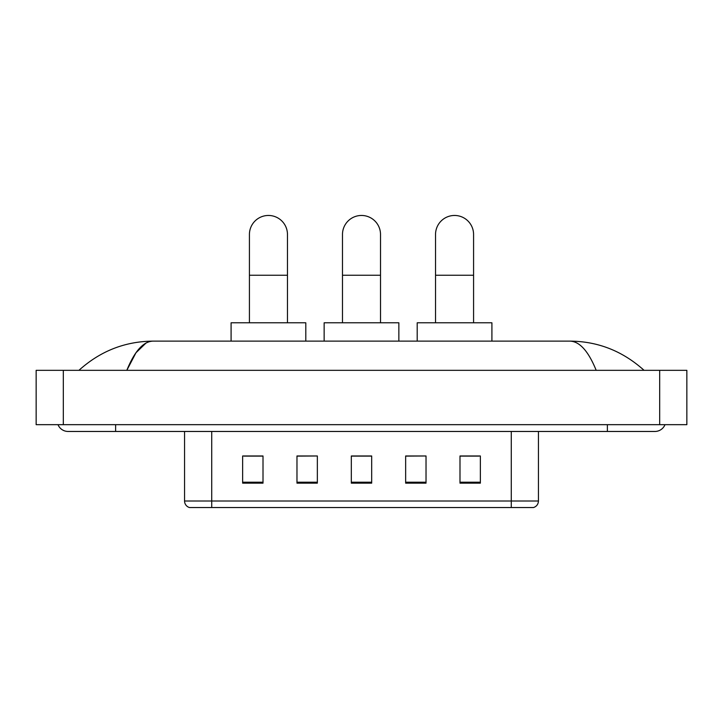 <?xml version="1.0" encoding="UTF-8"?>
<svg xmlns="http://www.w3.org/2000/svg" width="723" height="723" viewBox="0 0 723 723"><rect width="100%" height="100%" fill="white"/><g stroke="black" fill="none" stroke-linecap="round" stroke-linejoin="round"><path stroke-width="1.08" d="M511.269 507.537L511.269 501.012L538.436 501.012C538.246 504.265 536.62 506.443 533.547 507.537L189.453 507.537A6.796 6.796 0 0 1 184.564 501.012L184.564 431.459M480.361 483.145L480.361 455.978L459.991 455.978L459.991 483.145L480.361 483.145M426.028 483.145L426.028 455.978L405.648 455.978L405.648 483.145L426.028 483.145M263.009 483.145L263.009 455.978L242.639 455.978L242.639 483.145L263.009 483.145M317.352 483.145L317.352 455.978L296.972 455.978L296.972 483.145L317.352 483.145M371.685 483.145L371.685 455.978L351.315 455.978L351.315 483.145L371.685 483.145M499.051 507.537L223.949 507.537M459.991 456.114L479.006 456.114M317.352 455.978L296.972 456.114L317.352 455.978M243.994 456.114L263.009 456.114M426.028 455.978L405.648 456.114L426.028 455.978M371.685 456.114L351.315 456.114M58.003 424.672A10.872 10.872 0 0 0 68.07 431.459A10.872 10.872 0 0 1 58.003 424.672A10.872 10.872 0 0 0 68.07 431.459L654.93 431.459A10.872 10.872 0 0 0 664.997 424.672A10.872 10.872 0 0 1 654.93 431.459A10.872 10.872 0 0 0 664.997 424.672A10.872 10.872 0 0 1 654.93 431.459M596.186 370.33C588.395 351.152 579.638 341.41 569.932 341.12L153.068 341.12C143.362 341.41 134.605 351.152 126.814 370.33L135.96 352.77L146.019 343.036M63.317 370.33L686.85 370.33L686.85 424.672L36.15 424.672L36.15 370.33L63.317 370.33L63.317 424.672M569.932 341.12C597.966 341.337 622.684 351.08 644.057 370.33L641.744 368.233M81.256 368.233L78.943 370.33C100.217 351.116 124.925 341.383 153.068 341.12M249.426 322.783L249.426 234.487A19.015 19.015 0 0 1 268.45 215.463A19.015 19.015 0 0 1 287.465 234.487A19.015 19.015 0 0 0 268.45 215.463M287.465 322.783L287.465 234.487M305.802 341.12L305.802 322.783L231.089 322.783L231.089 341.12M342.485 322.783L342.485 234.487A19.015 19.015 0 0 1 361.5 215.463A19.015 19.015 0 0 1 380.515 234.487A19.015 19.015 0 0 0 361.5 215.463M380.515 322.783L380.515 234.487M398.861 341.12L398.861 322.783L324.139 322.783L324.139 341.12M435.535 322.783L435.535 234.487A19.015 19.015 0 0 1 454.55 215.463A19.015 19.015 0 0 1 473.574 234.487A19.015 19.015 0 0 0 454.55 215.463M473.574 322.783L473.574 234.487M491.911 341.12L491.911 322.783L417.198 322.783L417.198 341.12M184.564 501.012L211.731 501.012L211.731 507.537M211.731 431.459L211.731 501.012L511.269 501.012L511.269 431.459M371.685 482.205L351.315 482.205M317.352 482.205L296.972 482.205M263.009 482.205L242.639 482.205M426.028 482.205L405.648 482.205M480.361 482.205L459.991 482.205M607.383 424.672L607.383 431.459M115.617 424.672L115.617 431.459M659.683 370.33L659.683 424.672M249.426 275.237L287.465 275.237M342.485 275.237L380.515 275.237M435.535 275.237L473.574 275.237M538.436 501.012L538.436 431.459"/></g></svg>
